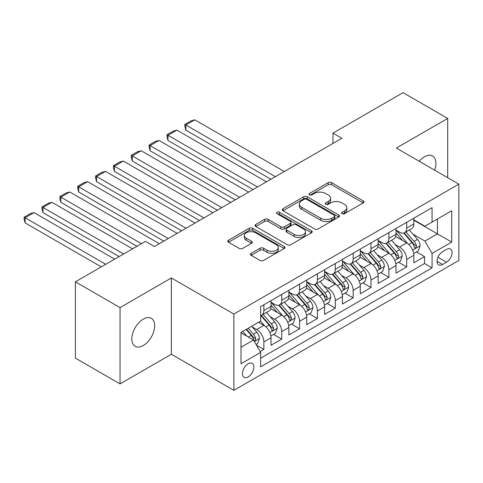 <?xml version="1.0" encoding="UTF-8"?>
<svg xmlns="http://www.w3.org/2000/svg" width="483" height="483" viewBox="0 0 483 483"><rect width="100%" height="100%" fill="white"/><g stroke="black" fill="none" stroke-linecap="round" stroke-linejoin="round"><path stroke-width="0.72" d="M342.121 213.667A1.733 1.002 0 0 0 344.578 213.667L363.198 202.92A2.481 1.431 0 0 0 363.922 201.906A2.481 1.431 0 0 0 363.198 200.892L331.652 182.683A2.481 1.431 0 0 0 328.144 182.683L309.525 193.429A1.733 1.002 0 0 0 309.017 194.142A1.733 1.002 0 0 0 309.525 194.848A1.733 1.002 0 0 0 311.976 194.848L314.385 193.46A7.933 4.576 0 0 1 325.602 193.46L328.235 194.975A7.933 4.576 0 0 1 330.559 198.211A7.933 4.576 0 0 1 328.235 201.453L325.826 202.842A1.733 1.002 0 0 0 325.313 203.548A1.733 1.002 0 0 0 325.826 204.261A1.733 1.002 0 0 0 328.277 204.261L330.686 202.866A7.933 4.576 0 0 1 341.904 202.866L344.536 204.387A7.933 4.576 0 0 1 346.854 207.624A7.933 4.576 0 0 1 344.536 210.86L342.121 212.254A1.733 1.002 0 0 0 341.614 212.961A1.733 1.002 0 0 0 342.121 213.667L342.121 212.254M143.246 345.544A16.162 9.328 120 0 0 153.805 331.302A16.162 9.328 120 0 0 151.33 318.351A16.162 9.328 120 0 0 143.246 319.154A16.162 9.328 120 0 0 132.692 333.391A16.162 9.328 120 0 0 135.168 346.341A16.162 9.328 120 0 0 143.246 345.544M434.634 170.173A16.162 9.328 120 0 0 432.557 155.985A16.162 9.328 120 0 0 424.479 156.788A16.162 9.328 120 0 0 419.232 161.286M248.153 376.933A8.078 4.667 120 0 0 253.43 369.815A8.078 4.667 120 0 0 252.192 363.337A8.078 4.667 120 0 0 248.153 363.741A8.078 4.667 120 0 0 242.871 370.859A8.078 4.667 120 0 0 244.108 377.338A8.078 4.667 120 0 0 248.153 376.933M251.202 253.309A2.481 1.431 0 0 0 250.478 254.324A2.481 1.431 0 0 0 251.202 255.332L260.053 260.446A2.481 1.431 0 0 0 263.561 260.446L284.239 248.504A2.481 1.431 0 0 0 284.97 247.489A2.481 1.431 0 0 0 284.239 246.481L252.694 228.266A2.481 1.431 0 0 0 249.186 228.266L228.507 240.208A2.481 1.431 0 0 0 227.783 241.216A2.481 1.431 0 0 0 228.507 242.231L239.2 248.401A2.481 1.431 0 0 0 242.701 248.401L251.552 243.293A2.481 1.431 0 0 0 252.277 242.279A2.481 1.431 0 0 0 251.552 241.271L246.252 238.21A6.629 3.828 0 0 1 244.307 235.499A6.629 3.828 0 0 1 248.401 231.967A6.629 3.828 0 0 1 255.628 232.794L276.397 244.784A6.629 3.828 0 0 1 278.341 247.489A6.629 3.828 0 0 1 274.247 251.027A6.629 3.828 0 0 1 267.021 250.2L263.561 248.202A2.481 1.431 0 0 0 260.053 248.202L251.202 253.309L251.202 255.332M171.368 277.966L120.038 307.605L75.396 281.831L75.396 358.12L120.038 383.894L171.368 354.256L233.869 390.336L233.869 314.047L171.368 277.966L171.368 354.256M447.693 177.714L447.693 118.438L396.356 148.076L458.85 184.156L233.869 314.047M447.693 118.438L403.051 92.664L332.968 133.127L332.968 143.433M75.396 281.831L145.48 241.373L154.409 246.523L341.892 138.283L332.968 133.127M314.56 228.972A2.481 1.431 0 0 0 318.068 228.972L338.752 217.036A2.481 1.431 0 0 0 339.477 216.022A2.481 1.431 0 0 0 338.752 215.007L307.2 196.798A2.481 1.431 0 0 0 303.698 196.798L283.014 208.734A2.481 1.431 0 0 0 282.289 209.749A2.481 1.431 0 0 0 283.014 210.763L314.56 228.972M277.659 214.041A1.733 1.002 0 0 1 279.422 214.289L279.422 212.23L311.493 230.747A2.481 1.431 0 0 1 312.223 231.755A2.481 1.431 0 0 1 311.493 232.77L290.814 244.712A2.481 1.431 0 0 1 287.307 244.712L255.761 226.497L255.761 224.474A2.481 1.431 0 0 0 255.036 225.483A2.481 1.431 0 0 0 255.761 226.497M255.761 224.474L264.612 219.36A2.481 1.431 0 0 1 268.119 219.36L280.913 226.75A2.481 1.431 0 0 0 284.415 226.75L290.289 223.357A2.481 1.431 0 0 0 291.014 222.349A2.481 1.431 0 0 0 290.289 221.335L276.97 213.643A1.733 1.002 0 0 1 276.457 212.937A1.733 1.002 0 0 1 277.532 212.013A1.733 1.002 0 0 1 279.422 212.23M260.162 351.546L263.863 349.408L256.455 345.134M252.241 326.925L256.721 329.515A10.101 5.832 60 0 1 263.863 341.886L271.005 337.762L271.005 345.285L281.722 339.102L273.595 334.411M270.094 316.619L274.579 319.203A10.101 5.832 60 0 1 281.722 331.573L288.864 327.45L288.864 334.979L299.575 328.79L291.454 324.099M287.953 306.307L292.432 308.897A10.101 5.832 60 0 1 299.575 321.267L306.717 317.144L306.717 324.667L317.434 318.484L309.307 313.793M305.805 296.001L310.291 298.585A10.101 5.832 60 0 1 317.434 310.955L324.576 306.832L324.576 314.361L335.287 308.172L327.166 303.481M323.664 285.688L328.144 288.279A10.101 5.832 60 0 1 335.287 300.649L342.429 296.526L342.429 304.048L353.145 297.866L345.019 293.175M341.517 275.382L346.003 277.966A10.101 5.832 60 0 1 353.145 290.337L360.288 286.214L360.288 293.742L370.998 287.554L362.878 282.863M359.376 265.07L363.856 267.66A10.101 5.832 60 0 1 370.998 280.031L378.141 275.908L378.141 283.43L388.857 277.248L380.731 272.557M377.229 254.764L381.715 257.348A10.101 5.832 60 0 1 388.857 269.719L396 265.596L396 273.124L406.71 266.936L406.71 259.413A10.101 5.832 -120 0 0 399.568 247.042L395.088 244.452M398.584 262.245L406.71 266.936M271.005 337.762A10.101 5.832 -120 0 0 263.863 325.391L258.508 322.294M288.864 327.45A10.101 5.832 -120 0 0 281.722 315.079L270.679 308.703M306.717 317.144A10.101 5.832 -120 0 0 299.575 304.773L288.532 298.397M324.576 306.832A10.101 5.832 -120 0 0 317.434 294.461L306.391 288.085M342.429 296.526A10.101 5.832 -120 0 0 335.287 284.155L324.244 277.779M360.288 286.214A10.101 5.832 -120 0 0 353.145 273.843L342.103 267.467M378.141 275.908A10.101 5.832 -120 0 0 370.998 263.537L359.956 257.161M396 265.596A10.101 5.832 -120 0 0 388.857 253.225L377.815 246.849M446.527 249.415L442.603 251.679A7.831 4.522 120 0 0 437.489 258.58A7.831 4.522 120 0 0 438.685 264.853A7.831 4.522 120 0 0 442.603 264.467L446.527 262.197A7.831 4.522 120 0 0 451.641 255.296A7.831 4.522 120 0 0 450.446 249.023A7.831 4.522 120 0 0 446.527 249.415M233.869 390.336L458.85 260.446L458.85 184.156M241.011 347.247L253.509 340.026L260.651 352.397L260.651 366.832L432.068 267.866L432.068 253.43L424.925 241.059L412.941 234.146M260.651 352.397L241.011 363.741L241.011 332.401L260.651 321.062L260.651 306.627L432.068 207.66L432.068 222.095L451.708 210.751L451.708 242.092L432.068 253.43M271.005 302.298L274.579 304.356A10.101 5.832 60 0 0 279.627 304.858L286.769 300.734A10.101 5.832 -120 0 0 288.864 296.109L288.864 290.337M288.864 291.986L292.432 294.05A10.101 5.832 60 0 0 297.486 294.552L304.628 290.428A10.101 5.832 -120 0 0 306.717 285.803L306.717 280.031M306.717 281.68L310.291 283.738A10.101 5.832 60 0 0 315.339 284.239L322.481 280.116A10.101 5.832 -120 0 0 324.576 275.491L324.576 269.719M324.576 271.368L328.144 273.432A10.101 5.832 60 0 0 333.198 273.933L340.34 269.81A10.101 5.832 -120 0 0 342.429 265.185L342.429 259.413M342.429 261.061L346.003 263.12A10.101 5.832 60 0 0 351.05 263.621L358.193 259.498A10.101 5.832 -120 0 0 360.288 254.873L360.288 249.101M360.288 250.749L363.856 252.814A10.101 5.832 60 0 0 368.909 253.315L376.052 249.192A10.101 5.832 -120 0 0 378.141 244.567L378.141 238.795M378.141 240.443L381.715 242.502A10.101 5.832 60 0 0 386.762 243.003L393.905 238.88A10.101 5.832 -120 0 0 396 234.255L396 228.483M260.651 358.175L424.569 263.537L424.569 256.63L413.853 262.812L413.853 255.29A10.101 5.832 -120 0 0 406.71 242.919L395.668 236.543M396 230.131L399.568 232.196A10.101 5.832 -120 0 0 404.621 232.697A10.101 5.832 -120 0 0 406.71 228.073L406.71 222.301M404.621 232.697L411.764 228.574A10.101 5.832 -120 0 0 413.853 223.949L413.853 218.177M263.863 304.773L263.863 310.545A10.101 5.832 60 0 1 261.774 315.17A10.101 5.832 60 0 1 260.651 315.574M261.774 315.17L268.916 311.046A10.101 5.832 -120 0 0 271.005 306.421L271.005 300.649M281.722 294.461L281.722 300.233A10.101 5.832 60 0 1 279.627 304.858M299.575 284.155L299.575 289.927A10.101 5.832 60 0 1 297.486 294.552M317.434 273.843L317.434 279.615A10.101 5.832 60 0 1 315.339 284.239M335.287 263.537L335.287 269.309A10.101 5.832 60 0 1 333.198 273.933M353.145 253.225L353.145 258.997A10.101 5.832 60 0 1 351.05 263.621M370.998 242.919L370.998 248.691A10.101 5.832 60 0 1 368.909 253.315M388.857 232.607L388.857 238.379A10.101 5.832 60 0 1 386.762 243.003M388.857 269.719L388.857 277.248M370.998 280.031L370.998 287.554M353.145 290.337L353.145 297.866M335.287 300.649L335.287 308.172M317.434 310.955L317.434 318.484M299.575 321.267L299.575 328.79M281.722 331.573L281.722 339.102M263.863 341.886L263.863 349.408M253.509 340.026L241.011 332.811M424.925 241.059L437.423 233.844L437.423 218.998L451.708 210.751M413.853 220.236L451.708 242.092M413.853 219.825L424.925 226.219L432.068 222.095M120.038 307.605L120.038 383.894M416.443 251.939L424.569 256.63M424.569 263.537L432.068 267.866M342.815 213.915L344.536 212.925A7.933 4.576 0 0 0 346.854 209.682L346.854 207.624M330.559 198.211L330.559 200.276A7.933 4.576 0 0 1 328.235 203.512L326.514 204.502M363.168 202.938L331.652 184.741A2.481 1.431 0 0 0 328.144 184.741L310.219 195.096M338.716 217.054L307.2 198.857A2.481 1.431 0 0 0 303.698 198.857L283.05 210.781M334.369 216.728A1.733 1.002 0 0 0 334.876 216.022A1.733 1.002 0 0 0 334.369 215.315L306.675 199.328A1.733 1.002 0 0 0 304.224 199.328L301.682 200.795A7.933 4.576 0 0 0 299.357 204.031A7.933 4.576 0 0 0 301.682 207.267L320.609 218.195A7.933 4.576 0 0 0 331.827 218.195L334.369 216.728L334.369 218.793A1.733 1.002 0 0 0 334.876 218.087L334.876 216.022M299.357 204.031L299.357 206.09A7.933 4.576 0 0 0 301.682 209.332L301.682 207.267M334.369 218.793L331.827 220.26A7.933 4.576 0 0 1 320.609 220.26L301.682 209.332M255.791 226.515L264.612 221.425L264.612 219.36M291.014 222.349L291.014 224.408A2.481 1.431 0 0 1 290.289 225.422L284.415 228.809A2.481 1.431 0 0 1 280.913 228.809L268.119 221.425A2.481 1.431 0 0 0 264.612 221.425M279.422 214.289L311.463 232.788M294.189 234.412A6.629 3.828 0 0 0 301.416 235.245A6.629 3.828 0 0 0 305.504 231.707A6.629 3.828 0 0 0 303.565 229.002L296.248 224.776A2.481 1.431 0 0 0 292.74 224.776L286.872 228.163A2.481 1.431 0 0 0 286.141 229.177A2.481 1.431 0 0 0 286.872 230.186L294.189 234.412L294.189 236.477A6.629 3.828 0 0 0 301.416 237.304A6.629 3.828 0 0 0 305.504 233.766L305.504 231.707M286.141 229.177L286.141 231.236A2.481 1.431 0 0 0 286.872 232.251L286.872 230.186M294.189 236.477L286.872 232.251M278.341 247.489L278.341 249.554A6.629 3.828 0 0 1 274.247 253.092A6.629 3.828 0 0 1 267.021 252.259L263.561 250.26A2.481 1.431 0 0 0 260.053 250.26L251.238 255.356M244.307 235.499L244.307 237.564A6.629 3.828 0 0 0 246.252 240.268L246.252 238.21M251.522 243.311L246.252 240.268M284.209 248.522L252.694 230.331A2.481 1.431 0 0 0 249.186 230.331L228.537 242.249M413.702 253.521L418.32 250.858L420.101 245.702A6.69 3.864 -120 0 0 417.499 239.417L409.336 229.974M275.382 176.681L185.834 124.982L194.764 119.826L284.306 171.525M407.7 243.571L398.028 232.371A19.32 11.151 -120 0 0 396 230.246M185.834 130.138L184.85 126.48L184.85 124.415L185.834 124.982L185.834 130.138L270.915 179.259M402.399 240.425L396.984 234.158A16.036 9.255 -120 0 0 396 233.084M403.71 233.06L411.963 242.611A6.69 3.864 60 0 1 414.348 247.224L414.831 248.014L415.736 247.888L416.491 245.986A6.69 3.864 -120 0 0 414.106 241.373L405.943 231.931M404.193 232.903L413.062 243.166A3.411 1.968 60 0 1 413.919 244.501L416.491 245.986M184.85 124.415L191.099 120.81L194.764 119.826M395.849 263.827L400.461 261.164L402.248 256.008A6.69 3.864 -120 0 0 399.64 249.729L391.484 240.28M257.524 186.993L167.981 135.294L176.905 130.138L266.453 181.837M389.847 253.877L380.169 242.677A19.32 11.151 -120 0 0 378.141 240.552M167.981 140.444L166.997 136.786L166.997 134.727L167.981 135.294L167.981 140.444L253.062 189.571M384.54 250.737L379.131 244.47A16.036 9.255 -120 0 0 378.141 243.396M385.851 243.366L394.104 252.923A6.69 3.864 60 0 1 396.489 257.53L396.978 258.327L397.883 258.2L398.632 256.298A6.69 3.864 -120 0 0 396.247 251.685L388.09 242.237M386.34 243.215L395.203 253.478A3.411 1.968 60 0 1 396.066 254.813L398.632 256.298M166.997 134.727L173.246 131.116L176.905 130.138M377.99 274.139L382.608 271.476L384.39 266.32A6.69 3.864 -120 0 0 381.787 260.035L373.625 250.592M239.671 197.299L150.122 145.6L159.052 140.444L248.594 192.143M371.995 264.189L362.316 252.989A19.32 11.151 -120 0 0 360.288 250.864M150.122 150.756L149.138 147.098L149.138 145.033L150.122 145.6L150.122 150.756L235.203 199.877M366.688 261.043L361.272 254.776A16.036 9.255 -120 0 0 360.288 253.702M367.998 253.678L376.251 263.229A6.69 3.864 60 0 1 378.636 267.842L379.125 268.633L380.024 268.506L380.779 266.604A6.69 3.864 -120 0 0 378.394 261.991L370.232 252.549M368.481 253.521L377.35 263.784A3.411 1.968 60 0 1 378.207 265.119L380.779 266.604M149.138 145.033L155.393 141.428L159.052 140.444M360.137 284.445L364.75 281.782L366.537 276.626A6.69 3.864 -120 0 0 363.928 270.347L355.772 260.898M221.812 207.612L132.27 155.912L141.193 150.756L230.741 202.455M354.136 274.495L344.464 263.295A19.32 11.151 -120 0 0 342.429 261.17M132.27 161.062L131.285 157.404L131.285 155.345L132.27 155.912L132.27 161.062L217.35 210.183M348.829 271.355L343.419 265.089A16.036 9.255 -120 0 0 342.429 264.014M350.139 263.984L358.392 273.541A6.69 3.864 60 0 1 360.777 278.148L361.266 278.945L362.172 278.818L362.92 276.91A6.69 3.864 -120 0 0 360.535 272.303L352.379 262.855M350.628 263.833L359.491 274.096A3.411 1.968 60 0 1 360.354 275.431L362.92 276.91M131.285 155.345L137.534 151.734L141.193 150.756M342.278 294.757L346.897 292.094L348.678 286.938A6.69 3.864 -120 0 0 346.076 280.653L337.913 271.211M203.959 217.918L114.411 166.218L123.34 161.062L212.888 212.761M336.283 284.807L326.605 273.601A19.32 11.151 -120 0 0 324.576 271.482M114.411 171.374L113.427 167.716L113.427 165.651L114.411 166.218L114.411 171.374L199.491 220.496M330.976 281.661L325.56 275.395A16.036 9.255 -120 0 0 324.576 274.32M332.286 274.296L340.539 283.847A6.69 3.864 60 0 1 342.924 288.46L343.413 289.251L344.313 289.124L345.067 287.222A6.69 3.864 -120 0 0 342.682 282.609L334.52 273.167M332.769 274.139L341.638 284.402A3.411 1.968 60 0 1 342.495 285.737L345.067 287.222M113.427 165.651L119.681 162.046L123.34 161.062M324.425 305.063L329.038 302.4L330.825 297.244A6.69 3.864 -120 0 0 328.217 290.965L320.06 281.517M186.1 228.23L96.558 176.53L105.481 171.374L195.029 223.074M318.424 295.113L308.752 283.913A19.32 11.151 -120 0 0 306.717 281.788M96.558 181.68L95.574 178.022L95.574 175.963L96.558 176.53L96.558 181.68L181.638 230.802M313.117 291.974L307.707 285.707A16.036 9.255 -120 0 0 306.717 284.632M314.427 284.602L322.68 294.159A6.69 3.864 60 0 1 325.065 298.766L325.554 299.563L326.46 299.436L327.208 297.528A6.69 3.864 -120 0 0 324.824 292.921L316.667 283.473M314.916 284.451L323.779 294.715A3.411 1.968 60 0 1 324.642 296.049L327.208 297.528M95.574 175.963L101.822 172.353L105.481 171.374M306.566 315.375L311.185 312.712L312.966 307.556A6.69 3.864 -120 0 0 310.364 301.271L302.201 291.829M168.247 238.536L78.699 186.836L87.628 181.68L177.176 233.38M300.571 305.425L290.893 294.219A19.32 11.151 -120 0 0 288.864 292.1M78.699 191.993L77.715 188.334L77.715 186.269L78.699 186.836L78.699 191.993L163.779 241.114M295.264 302.28L289.848 296.013A16.036 9.255 -120 0 0 288.864 294.938M296.574 294.914L304.827 304.465A6.69 3.864 60 0 1 307.212 309.078L307.701 309.869L308.601 309.742L309.355 307.84A6.69 3.864 -120 0 0 306.971 303.227L298.808 293.785M297.057 294.757L305.926 305.021A3.411 1.968 60 0 1 306.783 306.355L309.355 307.84M77.715 186.269L83.97 182.665L87.628 181.68M288.713 325.681L293.326 323.018L295.113 317.862A6.69 3.864 -120 0 0 292.505 311.577L284.348 302.135M141.465 243.692L60.846 197.149L69.769 191.993L159.318 243.692M282.712 315.731L273.04 304.531A19.32 11.151 -120 0 0 271.005 302.406M60.846 202.299L59.862 198.64L59.862 196.581L60.846 197.149L60.846 202.299L136.997 246.27M277.405 312.592L271.995 306.325A16.036 9.255 -120 0 0 271.005 305.244M278.721 305.22L286.968 314.777A6.69 3.864 60 0 1 289.353 319.384L289.842 320.181L290.748 320.054L291.497 318.146A6.69 3.864 -120 0 0 289.112 313.539L280.955 304.091M279.204 305.069L288.073 315.333A3.411 1.968 60 0 1 288.931 316.667L291.497 318.146M59.862 196.581L66.111 192.971L69.769 191.993M270.854 335.993L275.473 333.33L277.254 328.174A6.69 3.864 -120 0 0 274.652 321.889L266.489 312.441M123.606 253.998L42.987 207.455L51.916 202.299L132.535 248.848M264.859 326.043L260.585 321.098M42.987 212.611L42.003 208.952L42.003 206.887L42.987 207.455L42.987 212.611L119.144 256.576M259.552 322.898L258.858 322.095M260.862 315.532L269.116 325.083A6.69 3.864 60 0 1 271.5 329.696L271.989 330.487L272.889 330.36L273.644 328.458A6.69 3.864 -120 0 0 271.259 323.845L263.096 314.403M261.345 315.375L270.214 325.639A3.411 1.968 60 0 1 271.072 326.973L273.644 328.458M42.003 206.887L48.258 203.283L51.916 202.299M256.099 344.512L257.614 343.636L259.401 338.48A6.69 3.864 -120 0 0 256.793 332.195L251.655 326.248M105.753 264.31L25.134 217.767L34.058 212.611L114.676 259.154M246.861 336.192L242.732 331.404M25.134 222.917L24.15 219.258L24.15 217.199L25.134 217.767L25.134 222.917L101.285 266.888M241.693 333.21L241.011 332.413M246.125 329.448L251.257 335.395A6.69 3.864 60 0 1 253.641 340.002L254.13 340.799L255.036 340.672L255.785 338.764A6.69 3.864 -120 0 0 253.4 334.158L248.262 328.211M246.535 329.207L252.361 335.951A3.411 1.968 60 0 1 253.219 337.285L255.785 338.764M24.15 217.199L30.399 213.589L34.058 212.611M256.721 329.515L263.863 325.391M274.579 319.203L281.722 315.079M292.432 308.897L299.575 304.773M310.291 298.585L317.434 294.461M328.144 288.279L335.287 284.155M346.003 277.966L353.145 273.843M363.856 267.66L370.998 263.537M381.715 257.348L388.857 253.225M399.568 247.042L406.71 242.919M406.71 228.073L413.853 223.949M263.863 310.545L271.005 306.421M281.722 300.233L288.864 296.109M299.575 289.927L306.717 285.803M317.434 279.615L324.576 275.491M335.287 269.309L342.429 265.185M353.145 258.997L360.288 254.873M370.998 248.691L378.141 244.567M388.857 238.379L396 234.255M406.71 259.413L413.853 255.29M437.966 257.252L446.527 262.197M437.067 261.267L442.603 264.467M344.536 212.925L344.536 210.86M325.826 204.261L325.826 202.842M328.235 203.512L328.235 201.453M309.525 194.848L309.525 193.429M328.144 184.741L328.144 182.683M331.652 184.741L331.652 182.683M363.198 202.92L363.198 200.892M283.014 210.763L283.014 208.734M303.698 198.857L303.698 196.798M307.2 198.857L307.2 196.798M338.752 217.036L338.752 215.007M320.609 220.26L320.609 218.195M331.827 220.26L331.827 218.195M268.119 221.425L268.119 219.36M280.913 228.809L280.913 226.75M284.415 228.809L284.415 226.75M290.289 225.422L290.289 223.357M311.493 232.77L311.493 230.747M260.053 250.26L260.053 248.202M263.561 250.26L263.561 248.202M267.021 252.259L267.021 250.2M251.552 243.293L251.552 241.271M228.507 242.231L228.507 240.208M249.186 230.331L249.186 228.266M252.694 230.331L252.694 228.266M284.239 248.504L284.239 246.481M412.681 250.085L420.059 245.829M398.028 232.371L398.946 231.84M414.106 241.373L417.499 239.417M408.769 244.458L411.963 242.611M394.828 260.397L402.2 256.141M380.169 242.677L381.093 242.146M396.247 251.685L399.64 249.729M390.916 254.764L394.104 252.923M376.969 270.703L384.347 266.447M362.316 252.989L363.234 252.458M378.394 261.991L381.787 260.035M373.057 265.076L376.251 263.229M359.117 281.015L366.488 276.759M344.464 263.295L345.381 262.764M360.535 272.303L363.928 270.347M355.204 275.382L358.392 273.541M341.258 291.321L348.635 287.065M326.605 273.601L327.522 273.076M342.682 282.609L346.076 280.653M337.345 285.695L340.539 283.847M323.405 301.634L330.777 297.377M308.752 283.913L309.669 283.382M324.824 292.921L328.217 290.965M319.492 296.001L322.68 294.159M305.546 311.94L312.924 307.683M290.893 294.219L291.81 293.694M306.971 303.227L310.364 301.271M301.634 306.313L304.827 304.465M287.693 322.252L295.065 317.995M273.04 304.531L273.958 304M289.112 313.539L292.505 311.577M283.781 316.619L286.968 314.777M269.834 332.558L277.212 328.301M271.259 323.845L274.652 321.889M265.922 326.931L269.116 325.083M254.354 341.499L259.353 338.613M253.4 334.158L256.793 332.195M248.371 337.062L251.257 335.395"/></g></svg>
